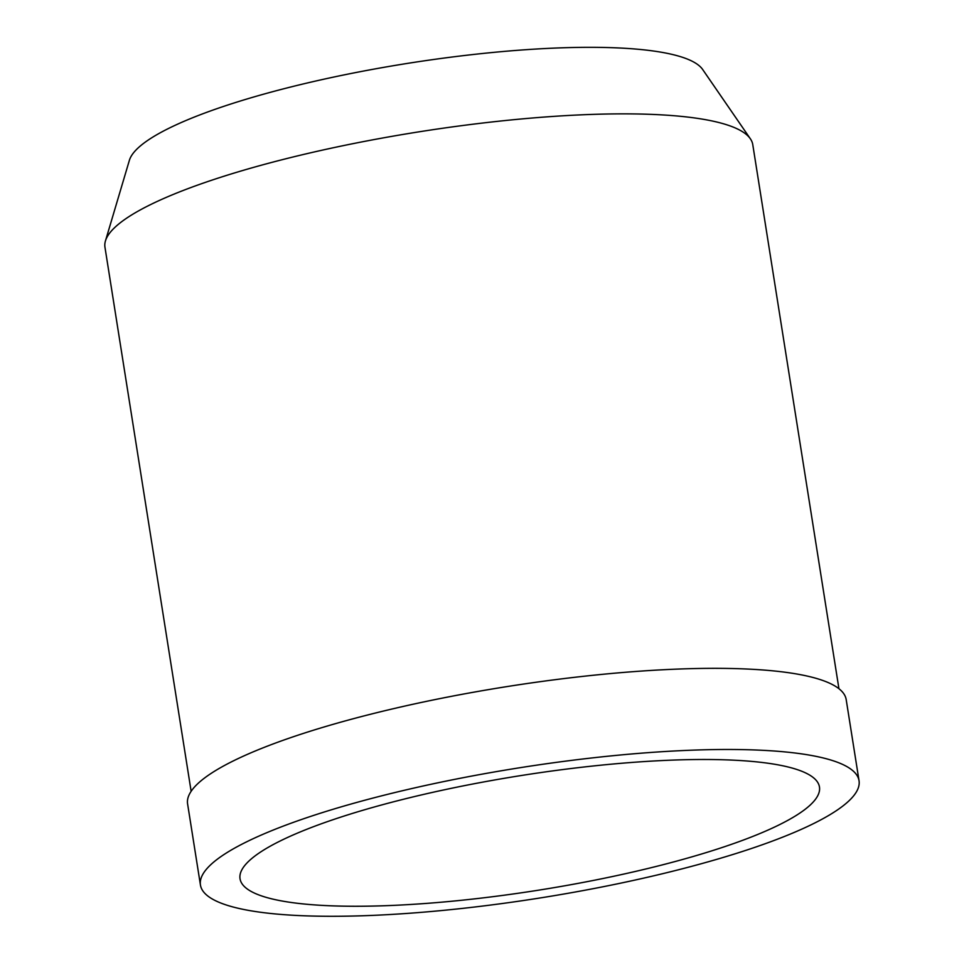 <?xml version="1.0" encoding="UTF-8"?>
<svg xmlns="http://www.w3.org/2000/svg" width="964" height="964" viewBox="0 0 964 964"><rect width="100%" height="100%" fill="white"/><g stroke="black" fill="none" stroke-linecap="round" stroke-linejoin="round"><path stroke-width="1.45" d="M660.4 865.383A293.321 57.973 171 0 0 819.46 786.998A293.321 57.973 171 0 0 399.084 800.373A293.321 57.973 171 0 0 240.036 878.77A293.321 57.973 171 0 0 660.4 865.383M838.933 688.706L752.764 144.6A327.941 64.817 171 0 0 750.366 138.804L702.66 69.492A291.502 57.623 171 0 0 287.031 87.941A291.502 57.623 171 0 0 129.393 160.289L105.438 240.952A327.941 64.817 171 0 0 104.956 247.206L191.137 791.299M750.366 138.804A327.941 64.817 171 0 0 282.777 159.554A327.941 64.817 171 0 0 105.438 240.952M859.044 780.732L846.187 699.587A333.399 65.901 171 0 0 368.381 714.794A333.399 65.901 171 0 0 187.594 803.892L200.44 885.036A333.399 65.901 -9 0 1 381.238 795.939A333.399 65.901 -9 0 1 859.044 780.732A333.399 65.901 -9 0 1 678.258 869.829A333.399 65.901 -9 0 1 200.44 885.036"/></g></svg>
